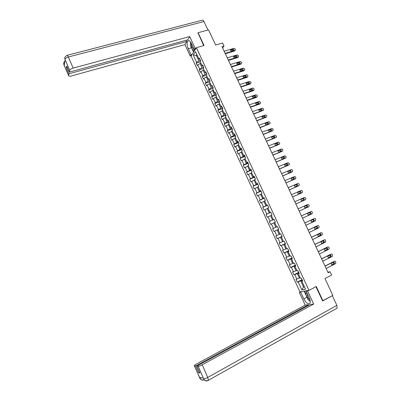 <?xml version="1.0" encoding="UTF-8"?>
<svg xmlns="http://www.w3.org/2000/svg" width="401" height="401" viewBox="0 0 401 401"><rect width="100%" height="100%" fill="white"/><g stroke="black" fill="none" stroke-linecap="round" stroke-linejoin="round"><path stroke-width="0.6" d="M191.076 56.095L299.968 291.918L309.001 290.359L196.44 47.664L191.076 56.095M322.544 300.85L332.855 295.377L324.97 278.53L331.637 275.011L330.093 271.728L327.888 272.209M196.44 47.664L204.064 45.519L198.089 32.687L197.863 33.052M198.089 32.687L208.54 29.869L215.638 45.027L222.625 43.042L224.024 46.025L221.979 46.611L328.138 272.75L330.093 271.728M302.474 280.505L301.798 281.151L302.69 280.971L301.362 278.109L300.479 278.299L298.369 273.743L299.246 273.537L297.923 270.685L297.051 270.901L294.946 266.359L295.813 266.129L294.494 263.287L293.632 263.522L291.537 258.991L292.389 258.74L291.076 255.908L290.224 256.169L288.134 251.653L288.976 251.377L287.667 248.555L286.83 248.836L284.745 244.334L285.577 244.039L284.269 241.222L283.442 241.522L281.367 237.036L282.184 236.72L280.88 233.908L280.068 234.234L277.993 229.763L278.805 229.422L277.507 226.62L276.7 226.966L274.635 222.51L275.432 222.149L274.139 219.357L273.347 219.723L271.287 215.277L272.073 214.896L270.785 212.114L270.003 212.5L267.948 208.069L268.725 207.668L267.437 204.891L266.665 205.302L264.62 200.881L265.382 200.46L264.099 197.693L263.342 198.124L261.302 193.718L262.053 193.272L260.775 190.515L260.028 190.966L257.993 186.57L258.735 186.109L257.457 183.357L256.72 183.828L254.695 179.447L255.422 178.966L254.154 176.224L253.427 176.716L251.402 172.35L252.124 171.844L250.856 169.112L250.144 169.623L248.124 165.267L248.836 164.746L247.572 162.019L246.866 162.55L244.856 158.21L245.552 157.668L244.294 154.951L243.602 155.503L241.597 151.172L242.284 150.611L241.031 147.899L240.344 148.475L238.344 144.16L239.026 143.573L237.773 140.871L237.101 141.463L235.106 137.162L235.773 136.561L234.525 133.864L233.863 134.475L231.878 130.19L232.535 129.563L231.287 126.881L230.635 127.513L228.655 123.232L229.302 122.591L228.059 119.914L227.422 120.566L225.447 116.3L226.079 115.638L224.841 112.972L224.214 113.638L222.244 109.388L222.866 108.706L221.633 106.044L221.016 106.736L219.051 102.496L219.668 101.794L218.435 99.142L217.823 99.854L215.868 95.623L216.475 94.907L215.247 92.26L214.645 92.987L212.695 88.776L213.287 88.035L212.069 85.398L211.477 86.145L209.533 81.944L210.114 81.187L208.896 78.556L208.314 79.323L206.375 75.132L206.951 74.355L205.733 71.734L205.167 72.516L203.232 68.34L203.793 67.543L202.585 64.932L202.024 65.734L200.094 61.569L200.65 60.757L199.442 58.15L198.891 58.972L195.487 51.624L193.272 55.072L196.32 55.403L198.896 60.967L200.525 60.491M301.798 281.151L305.552 289.256L301.853 289.913L298.154 281.913L297.291 282.093L302.063 279.622M193.272 55.072L196.635 62.335L196.099 63.132L197.282 65.694L197.823 64.907L199.723 69.022L199.182 69.804L200.37 72.375L200.916 71.604L202.826 75.734L202.274 76.491L203.462 79.072L204.024 78.315L205.939 82.461L205.372 83.202L206.57 85.789L207.137 85.052L209.056 89.207L208.485 89.929L209.683 92.521L210.259 91.804L212.184 95.969L211.603 96.676L212.801 99.278L213.387 98.581L215.322 102.756L214.73 103.443L215.933 106.054L216.53 105.373L218.47 109.563L217.863 110.23L219.076 112.846L219.683 112.185L221.623 116.39L221.011 117.037L222.224 119.663L222.841 119.017L224.791 123.232L224.164 123.864L225.382 126.495L226.009 125.874L227.963 130.099L227.332 130.711L228.55 133.353L229.187 132.746L231.146 136.987L230.505 137.578L231.728 140.225L232.374 139.638L234.339 143.894L233.688 144.465L234.916 147.122L235.572 146.555L237.542 150.821L236.881 151.372L238.109 154.034L238.775 153.488L240.755 157.768L240.079 158.3L241.317 160.971L241.993 160.445L243.973 164.736L243.292 165.252L244.53 167.929L245.217 167.417L247.206 171.723L246.515 172.219L247.753 174.906L248.455 174.415L250.45 178.731L249.743 179.207L250.986 181.904L251.698 181.432L253.698 185.763L252.981 186.219L254.229 188.921L254.951 188.47L256.956 192.811L256.234 193.252L257.482 195.959L258.214 195.533L260.229 199.883L259.492 200.305L260.745 203.021L261.487 202.61L263.507 206.976L262.76 207.377L264.018 210.099L264.77 209.713L266.795 214.094L266.038 214.47L267.302 217.202L268.063 216.836L270.094 221.227L269.327 221.583L270.595 224.329L271.367 223.979L273.407 228.385L272.625 228.72L273.898 231.472L274.68 231.146L276.725 235.562L275.933 235.878L277.206 238.64L278.003 238.329L280.053 242.765L279.251 243.061L280.53 245.828L281.337 245.542L283.392 249.988L282.58 250.259L283.863 253.036L284.68 252.77L286.74 257.231L285.918 257.482L287.201 260.269L288.033 260.023L290.098 264.495L289.266 264.725L290.555 267.522L291.397 267.297L293.472 271.783L292.625 271.993L293.918 274.795L294.77 274.595L296.85 279.096L295.993 279.281L297.291 282.093M298.369 273.743L299.056 273.131M300.179 277.662L299.402 278.058L297.316 273.552L298.88 272.755M296.85 279.096L299.402 278.058M294.77 274.595L297.316 273.552M294.946 266.359L295.652 265.778M296.79 270.344L296.013 270.74L293.933 266.244L295.502 265.457M293.472 271.783L296.013 270.74M291.397 267.297L293.933 266.244M291.537 258.991L292.254 258.45M293.412 263.051L292.635 263.437L290.56 258.956L292.128 258.184M290.098 264.495L292.635 263.437M288.033 260.023L290.56 258.956M288.134 251.653L288.87 251.146M290.048 255.778L289.266 256.164L287.196 251.693L288.77 250.931M286.74 257.231L289.266 256.164M284.68 252.77L287.196 251.693M284.745 244.334L285.492 243.863M286.69 248.53L285.908 248.906L283.843 244.45L285.417 243.698M283.392 249.988L285.908 248.906M281.337 245.542L283.843 244.45M281.367 237.036L282.129 236.6M283.342 241.302L282.56 241.673L280.5 237.232L282.078 236.49M280.053 242.765L282.56 241.673M278.003 238.329L280.5 237.232M277.993 229.763L278.775 229.362M280.003 234.094L279.216 234.46L277.166 230.034L278.75 229.302M276.725 235.562L279.216 234.46M274.68 231.146L277.166 230.034M274.635 222.51L275.432 222.144M276.675 226.911L275.888 227.272L273.848 222.856L275.427 222.139L270.595 224.329M273.407 228.385L275.888 227.272M271.367 223.979L273.848 222.856M273.347 219.723L274.149 219.372M269.327 221.583L274.159 219.402L272.57 220.104L270.535 215.703L271.322 215.347M270.094 221.227L272.57 220.104M268.063 216.836L270.535 215.703M270.003 212.5L270.815 212.184M270.845 212.249L269.261 212.956L267.231 208.565L268.018 208.219M266.795 214.094L269.261 212.956M264.77 209.713L267.231 208.565M266.665 205.302L267.497 205.021M267.552 205.137L265.963 205.828L263.938 201.452L264.725 201.112M263.507 206.976L265.963 205.828M261.487 202.61L263.938 201.452M263.342 198.124L264.184 197.873M264.264 198.044L262.675 198.726L260.655 194.365L261.447 194.029M260.229 199.883L262.675 198.726M258.214 195.533L260.655 194.365M260.028 190.966L260.886 190.751M260.986 190.971L259.397 191.643L257.382 187.292L258.174 186.961M256.956 192.811L259.397 191.643M254.951 188.47L257.382 187.292M256.72 183.828L257.592 183.648M257.718 183.919L256.124 184.58L254.119 180.244L254.911 179.919M253.698 185.763L256.124 184.58M251.698 181.432L254.119 180.244M253.427 176.716L254.314 176.57M254.46 176.891L252.866 177.538L250.866 173.217L251.658 172.896M250.45 178.731L252.866 177.538M248.455 174.415L250.866 173.217M250.144 169.623L251.041 169.508M251.211 169.879L249.617 170.52L247.623 166.209L248.414 165.894M247.206 171.723L249.617 170.52M245.217 167.417L247.623 166.209M246.866 162.55L247.783 162.47M247.973 162.891L246.374 163.518L244.384 159.222L245.181 158.911M243.973 164.736L246.374 163.518M241.993 160.445L244.384 159.222M243.602 155.503L244.53 155.453M244.745 155.924L243.146 156.54L241.161 152.255L241.958 151.954M240.755 157.768L243.146 156.54M238.775 153.488L241.161 152.255M240.344 148.475L241.287 148.46M241.527 148.977L239.923 149.583L237.943 145.312L238.74 145.012M237.542 150.821L239.923 149.583M235.572 146.555L237.943 145.312M237.101 141.463L238.054 141.483M238.319 142.049L236.71 142.646L234.74 138.385L235.537 138.094M234.339 143.894L236.71 142.646M232.374 139.638L234.74 138.385M233.863 134.475L234.831 134.525M235.116 135.142L233.507 135.728L231.542 131.483L232.344 131.192M231.146 136.987L233.507 135.728M229.187 132.746L231.542 131.483M230.635 127.513L231.618 127.593M231.923 128.255L230.314 128.831L228.354 124.596L229.156 124.315M227.963 130.099L230.314 128.831M226.009 125.874L228.354 124.596M227.422 120.566L228.415 120.681M228.745 121.388L227.131 121.954L225.177 117.734L225.979 117.458M224.791 123.232L227.131 121.954M222.841 119.017L225.177 117.734M224.214 113.638L225.222 113.789M225.573 114.546L223.958 115.102L222.009 110.892L222.811 110.616M221.623 116.39L223.958 115.102M219.683 112.185L222.009 110.892M221.016 106.736L222.039 106.912M222.41 107.719L220.796 108.265L218.851 104.07L219.653 103.799M218.47 109.563L220.796 108.265M216.53 105.373L218.851 104.07M217.823 99.854L218.861 100.06M219.257 100.912L217.638 101.448L215.703 97.263L216.505 97.002M215.322 102.756L217.638 101.448M213.387 98.581L215.703 97.263M214.645 92.987L215.693 93.227M216.109 94.125L214.49 94.651L212.56 90.481L213.367 90.22M212.184 95.969L214.49 94.651M210.259 91.804L212.56 90.481M211.477 86.145L212.54 86.415M212.976 87.358L211.357 87.874L209.427 83.714L210.234 83.463M209.056 89.207L211.357 87.874M207.137 85.052L209.427 83.714M208.314 79.323L209.392 79.624M209.848 80.611L208.224 81.117L206.304 76.972L207.111 76.721M205.939 82.461L208.224 81.117M204.024 78.315L206.304 76.972M205.167 72.516L206.254 72.852M206.731 73.884L205.106 74.38L203.192 70.245L203.999 70.005M202.826 75.734L205.106 74.38M200.916 71.604L203.192 70.245M202.024 65.734L203.122 66.1M203.623 67.178L201.999 67.664L200.089 63.543L200.896 63.303M199.723 69.022L201.999 67.664M197.823 64.907L200.089 63.543M198.891 58.972L200.004 59.363M197.132 55.168L196.32 55.403L196.856 54.581M196.635 62.335L198.896 60.967M322.935 300.8L316.279 286.499L309.001 290.359M222.615 47.965L224.024 46.025M304.324 286.6L303.547 287.006L304.434 286.84M302.274 280.073L300.71 280.88L303.547 287.006L301.853 289.913M298.154 281.913L300.71 280.88M196.099 63.132L200.254 61.914M199.182 69.804L203.332 68.556M202.274 76.491L206.42 75.223M205.372 83.202L209.573 81.889M208.485 89.929L212.901 88.521M211.603 96.676L216.259 95.162M214.73 103.443L219.653 101.809M217.863 110.23L222.801 108.561M221.011 117.037L225.938 115.338M224.164 123.864L229.086 122.135M227.332 130.711L232.249 128.947M230.505 137.578L235.412 135.784M233.688 144.465L238.59 142.641M236.881 151.372L241.778 149.518M240.079 158.3L244.971 156.415M243.292 165.252L248.179 163.327M246.515 172.219L251.392 170.265M249.743 179.207L254.615 177.222M252.981 186.219L257.848 184.199M256.234 193.252L261.091 191.202M259.492 200.305L264.344 198.219M262.76 207.377L267.607 205.257M266.038 214.47L270.881 212.319M273.898 231.472L278.72 229.242M277.206 238.64L282.023 236.374M280.53 245.828L285.342 243.527M283.863 253.036L288.665 250.705M287.201 260.269L291.998 257.903M290.555 267.522L295.347 265.121M293.918 274.795L298.7 272.359M224.139 51.213L234.104 48.315L235.502 49.343L235.101 50.421L225.136 53.338M225.317 53.724L234.665 50.982L235.101 50.421M232.846 49.112C233.823 49.273 234.064 49.709 233.567 50.431L231.552 51.022C230.575 50.867 230.329 50.431 230.826 49.709L232.846 49.112L232.415 49.679L233.442 50.471M230.52 50.23L232.415 49.679M235.151 50.401L234.665 50.982M191.242 43.067L191.292 45.223C191.904 47.498 192.711 48.551 193.713 48.381M194.906 49.438L194.876 49.914L192.46 49.749L190.34 45.173L190.53 41.915M192.28 45.278L193.031 46.907M307.512 294.103L307.221 295.672C307.682 297.642 308.62 299.066 310.038 299.948M310.274 301.221L308.199 299.893L305.848 294.8L306.74 292.439M308.384 295.993L309.226 297.803M196.254 47.955L195.132 48.27L194.285 49.609L191.442 43.473C190.119 40.912 188.911 40.095 187.803 41.022C186.766 42.792 186.911 45.353 188.249 48.701L191.036 54.736L190.224 56.02L184.956 44.601L71.323 75.984C69.689 76.38 68.787 76.26 68.611 75.619L69.007 73.754L186.806 41.473L184.956 44.601M195.132 48.27L189.708 36.566L187.798 39.794L69.373 72.11L69.764 70.365L64.917 59.238L65.218 59.98L64.19 65.137L63.884 64.466L68.626 75.458M186.224 40.225L186.806 41.473M192.139 54.426L191.036 54.736M191.322 55.704L190.224 56.02M195.402 49.293L194.285 49.609M189.708 36.566L73.167 68.11C71.278 68.701 70.145 69.453 69.764 70.365M67.243 55.303L202.004 20.271C202.64 19.774 203.302 20.195 203.999 21.534L207.974 30.025M69.373 72.11L66.731 66.02L66.381 67.694L69.007 73.754M197.974 32.877L203.718 45.619M66.381 67.694L67.348 67.438M190.48 41.844L190.44 43.468M193.578 52.165L192.46 49.749M192.871 49.779L193.808 51.804M194.33 49.879L194.625 50.516M65.072 59.854L64.942 59.343M64.812 57.318L64.917 59.233M63.809 62.501L63.884 64.461M306.955 297.201L303.808 298.89C306.224 303.191 308.289 304.615 310.003 303.171C310.544 301.998 310.329 300.304 309.351 298.078L306.194 291.256L307.627 291.016L313.672 304.058L202.219 364.785L207.723 377.431L336.865 305.387L332.324 295.687L322.61 300.996L315.943 286.68M303.808 298.89L300.715 292.194L299.346 292.429L305.201 305.116L308.494 304.705L195.693 365.943L194.435 365.782L199.843 378.223L199.523 377.436L203.312 378.138L203.683 378.95L198.204 366.268C199.021 366.248 200.36 365.757 202.219 364.785M308.77 305.296L308.494 304.705M199.598 372.303L198.67 372.81L199.909 373.015L196.911 366.103L310.264 304.484L313.672 304.058M307.351 290.645L306.194 291.256M308.79 290.399L307.627 291.016M300.484 291.828L299.346 292.429M301.858 291.592L300.715 292.194M305.201 305.116L196.32 364.093C194.781 364.955 194.114 365.512 194.335 365.757L194.435 365.782M336.865 305.387L337.181 308.093L336.569 308.499M196.911 366.103L198.204 366.268M198.67 372.81L195.693 365.943M309.181 300.519L310.294 301.487M305.848 294.8L304.174 291.191M304.565 291.126L306.033 294.304M305.938 290.89L306.7 292.535M201.477 377.797L199.833 378.153M204.204 379.802L204.129 379.797C202.665 380.494 201.387 380.218 200.294 378.98L199.843 378.228M203.678 378.88C204.515 378.905 205.863 378.424 207.723 377.431L208.4 380.283L208.039 380.554C206.545 381.266 205.247 380.985 204.134 379.712L203.683 378.955M227.257 57.849L237.207 54.887L238.605 55.919L238.284 56.972L228.254 59.98M228.43 60.345L237.763 57.549L238.204 57.002M235.948 55.699C236.941 55.864 237.176 56.305 236.65 57.027L234.665 57.624C233.668 57.458 233.432 57.017 233.953 56.295L235.948 55.699L235.512 56.25L236.545 57.062M233.628 56.812L235.512 56.25M238.249 56.987L237.763 57.549M230.38 64.501L240.319 61.483L241.718 62.511L241.372 63.579L231.382 66.636M231.547 66.992L240.871 64.135L241.317 63.599M239.061 62.3C240.069 62.476 240.299 62.922 239.748 63.639L237.783 64.245C236.775 64.07 236.545 63.624 237.091 62.902L239.061 62.3L238.62 62.842L239.648 63.674M236.745 63.408L238.62 62.842M241.352 63.589L240.871 64.135M233.512 71.172L243.442 68.095L244.836 69.122L244.014 70.736M234.675 73.654L243.988 70.741M234.515 73.318L244.44 70.215M242.184 68.922C243.206 69.107 243.427 69.558 242.851 70.275L240.911 70.882C239.888 70.701 239.663 70.25 240.239 69.528L242.184 68.922L241.733 69.448L242.765 70.3M239.873 70.03L241.733 69.448M236.65 77.864L246.57 74.726L247.768 75.323L247.968 75.749L247.572 76.857L237.663 80.015M237.813 80.335L247.111 77.368L247.582 76.852M245.317 75.563C246.349 75.759 246.565 76.21 245.963 76.927L244.044 77.538C243.011 77.348 242.795 76.892 243.392 76.175L245.317 75.563L244.861 76.08L245.888 76.952M243.006 76.666L244.861 76.08M239.803 84.576L249.728 81.368L251.106 82.4L250.715 83.513L240.816 86.731M240.956 87.037L250.249 84.015L250.715 83.513M248.008 82.721L248.475 82.22C249.497 82.426 249.708 82.882 249.101 83.593L247.166 84.22C246.144 84.009 245.938 83.548 246.545 82.842L248.46 82.225L247.993 82.726L249.021 83.619M246.154 83.323L247.993 82.726M242.961 91.308L252.901 88.03L254.054 88.641L253.868 90.185L243.978 93.468M244.114 93.759L253.392 90.676L253.868 90.185M251.607 88.902L251.643 88.892C252.655 89.117 252.856 89.578 252.254 90.275L250.299 90.922C249.292 90.691 249.091 90.23 249.698 89.533L251.607 88.902L251.136 89.393L252.164 90.305M249.312 89.999L251.136 89.393M246.134 98.06L256.084 94.711L257.412 95.754L257.026 96.882L247.151 100.225M247.277 100.501L256.545 97.358L257.026 96.882M254.765 95.603L254.825 95.583C255.818 95.824 256.013 96.29 255.417 96.977L253.442 97.644C252.45 97.398 252.254 96.932 252.856 96.245L254.765 95.603L254.289 96.08L255.312 97.012M252.475 96.691L254.289 96.08M249.312 104.831L259.277 101.413L260.58 102.461L260.194 103.598L250.329 107.002M250.45 107.257L259.703 104.059L260.194 103.598M257.933 102.32L258.018 102.3C258.996 102.556 259.186 103.022 258.585 103.699L256.59 104.38C255.612 104.12 255.427 103.648 256.028 102.977L257.933 102.32L257.447 102.786L258.47 103.739M255.653 103.403L257.447 102.786M252.5 111.618L262.48 108.135L263.753 109.187L263.372 110.33L253.522 113.799M253.632 114.039L263.372 110.33M261.111 109.057L261.216 109.032C262.179 109.303 262.359 109.774 261.763 110.44L259.748 111.137C258.785 110.861 258.605 110.39 259.206 109.724L261.111 109.057L260.62 109.513L261.637 110.486M258.835 110.135L260.62 109.513M255.693 118.43L265.537 114.917L266.735 115.503L266.56 117.082L256.72 120.616M256.825 120.841L266.56 117.082M264.299 115.814L264.424 115.784C265.372 116.069 265.547 116.546 264.951 117.202L262.916 117.914C261.973 117.623 261.798 117.152 262.394 116.496L264.299 115.814L263.798 116.255L264.81 117.252M262.033 116.886L263.798 116.255M258.901 125.257L268.73 121.683L270.134 122.701L269.753 123.854L259.928 127.453M260.028 127.658L269.753 123.854M267.492 122.591L267.642 122.556C268.575 122.861 268.74 123.333 268.149 123.984L266.094 124.711C265.166 124.405 264.996 123.929 265.592 123.282L267.492 122.591L266.986 123.022L267.993 124.039M265.241 123.658L266.986 123.022M262.114 132.109L271.933 128.47L273.131 129.047L272.961 130.651L263.151 134.31M263.236 134.5L272.961 130.651M270.7 129.388L270.87 129.353C271.783 129.668 271.948 130.145 271.357 130.786L269.282 131.528C268.369 131.207 268.209 130.731 268.8 130.094L270.7 129.388L270.184 129.804L271.186 130.846M268.454 130.445L270.184 129.804M265.342 138.982L275.141 135.277L276.545 136.29L276.174 137.463L266.379 141.187M266.459 141.358L276.174 137.463M273.913 136.205L274.104 136.165C275.001 136.495 275.161 136.977 274.575 137.603L272.479 138.365C271.582 138.029 271.427 137.548 272.018 136.921L273.913 136.205L273.392 136.611L274.384 137.678M271.683 137.257L273.392 136.611M268.575 145.869L278.364 142.099L279.768 143.112L279.397 144.295L269.612 148.084M269.688 148.24L279.397 144.295M277.136 143.042L277.352 143.002C278.234 143.342 278.379 143.824 277.798 144.445L275.688 145.217C274.805 144.871 274.66 144.39 275.246 143.769L277.136 143.042L276.61 143.433L277.592 144.525M274.921 144.084L276.61 143.433M271.818 152.781L281.597 148.946L282.795 149.518L282.63 151.147L272.86 155.002M272.926 155.137L282.63 151.147M280.369 149.899L280.605 149.854C281.472 150.21 281.612 150.691 281.031 151.307L278.901 152.094C278.038 151.733 277.898 151.247 278.479 150.641L280.369 149.899L279.833 150.275L280.805 151.398M278.169 150.931L279.833 150.275M275.076 159.713L284.835 155.814L286.033 156.38L285.873 158.019L276.119 161.939M276.174 162.059L285.873 158.019M283.612 156.771L283.868 156.731C284.715 157.097 284.855 157.583 284.279 158.184L282.129 158.986C281.281 158.616 281.146 158.129 281.728 157.528L283.612 156.771L283.071 157.137L284.028 158.285M281.427 157.799L283.071 157.137M278.339 166.661L288.083 162.701L289.492 163.708L289.126 164.911L279.387 168.896M279.432 169.001L289.126 164.911M286.865 163.668L287.141 163.628C287.973 164.004 288.103 164.49 287.532 165.087L285.367 165.899C284.535 165.518 284.404 165.032 284.981 164.435L286.865 163.668L286.314 164.024L287.261 165.197M284.695 164.681L286.314 164.024M281.607 173.633L291.342 169.603L291.707 169.553L292.75 170.61L292.389 171.823L282.66 175.874M282.7 175.959L292.389 171.823M290.123 170.585L290.419 170.545C291.241 170.931 291.367 171.417 290.795 172.009L288.61 172.831C287.793 172.44 287.672 171.954 288.244 171.367L290.123 170.585L289.567 170.926L289.863 170.881L290.494 172.134M287.978 171.583L289.567 170.926M284.89 180.625L294.61 176.53L295.813 177.092L295.662 178.756L285.948 182.871M285.978 182.941L295.662 178.756M293.397 177.523L293.712 177.483C294.514 177.879 294.635 178.365 294.068 178.951L291.868 179.788C291.066 179.387 290.951 178.896 291.517 178.315L293.397 177.523L292.835 177.849L293.146 177.808L293.743 179.087M291.276 178.505L292.835 177.849M288.184 187.638L297.888 183.478L298.304 183.427L299.301 184.48L298.94 185.708L289.241 189.894M289.266 189.944L298.94 185.708M296.675 184.48L297.011 184.44C297.798 184.846 297.913 185.337 297.352 185.909L295.136 186.761C294.349 186.35 294.239 185.858 294.8 185.287L296.675 184.48L296.108 184.796L296.439 184.751L296.991 186.069M294.585 185.447L296.108 184.796M291.487 194.675L301.176 190.445L301.612 190.395L302.59 191.447L302.234 192.68L292.55 196.931M292.565 196.966L302.234 192.68M299.968 191.457L300.319 191.417C301.091 191.833 301.201 192.325 300.645 192.891L298.409 193.753C297.642 193.337 297.537 192.846 298.093 192.28L299.968 191.457L299.392 191.758L299.742 191.718L300.239 193.071M297.908 192.405L299.392 191.758M294.8 201.728L304.474 197.432L304.93 197.382L305.888 198.435L305.532 199.678L295.863 203.994M295.868 204.014L305.532 199.678M303.266 198.46L303.637 198.42C304.394 198.841 304.499 199.332 303.948 199.898L301.697 200.771C300.94 200.345 300.84 199.848 301.397 199.287L303.266 198.46L302.68 198.746L303.051 198.706L303.487 200.099M301.256 199.377L302.68 198.746M298.118 208.806L307.783 204.44L308.259 204.395L309.196 205.442L308.845 206.69L299.186 211.076M306.58 205.477L306.965 205.437C307.707 205.868 307.808 206.36 307.256 206.921L304.996 207.803C304.254 207.372 304.158 206.876 304.71 206.32L306.369 205.713C307.116 206.139 307.211 206.63 306.665 207.187L305.372 207.773M304.65 206.35L305.983 205.748M301.452 215.903L311.101 211.472L311.597 211.422L312.299 212.019L312.163 213.728L302.524 218.184M311.101 211.472L301.447 215.888M309.898 212.52L310.299 212.48C311.031 212.916 311.126 213.412 310.58 213.964L308.304 214.861C307.577 214.42 307.487 213.923 308.033 213.377L309.898 212.52M309.427 212.736L309.697 212.741C310.429 213.177 310.524 213.668 309.978 214.219L308.57 214.871M304.795 223.021L314.429 218.52L314.945 218.475L315.627 219.066L315.497 220.786L305.868 225.307M313.888 218.74L304.78 222.991M313.226 219.578L313.647 219.542C314.364 219.989 314.454 220.48 313.913 221.031L311.622 221.938C310.91 221.487 310.825 220.991 311.366 220.45L313.226 219.578M312.815 219.768L313.036 219.788C313.752 220.229 313.843 220.725 313.301 221.272L311.838 221.959M308.143 230.159L317.762 225.593L318.299 225.547L319.176 226.585L318.835 227.863L309.221 232.455M317.261 225.783L308.123 230.114M316.564 226.66L317.001 226.63C317.707 227.076 317.787 227.573 317.251 228.114L314.95 229.036C314.249 228.58 314.168 228.084 314.71 227.542L316.564 226.66M316.204 226.836L316.384 226.861C317.086 227.307 317.171 227.803 316.635 228.344L315.136 229.061M311.507 237.322L321.111 232.685L321.667 232.645L322.524 233.678L322.183 234.961L312.59 239.623M320.64 232.846L311.477 237.257M319.918 233.763L320.364 233.733C321.056 234.189 321.136 234.685 320.605 235.222L318.294 236.154C317.602 235.693 317.527 235.197 318.058 234.66L319.918 233.763M319.587 233.923L319.742 233.948C320.434 234.405 320.514 234.901 319.978 235.437L318.444 236.184M314.88 244.505L324.469 239.798L325.041 239.758L325.667 240.329L325.547 242.079L315.963 246.81M324.033 239.938L314.84 244.42M323.276 240.886L323.737 240.861C324.419 241.322 324.494 241.818 323.968 242.354L321.642 243.292C320.965 242.831 320.89 242.329 321.422 241.798L323.276 240.886M322.975 241.036L323.106 241.061C323.787 241.522 323.863 242.019 323.331 242.55L321.772 243.322M318.264 251.708L327.833 246.931L328.424 246.896L329.251 247.918L328.915 249.221L319.346 254.023M327.432 247.051L318.214 251.602M326.645 248.034L327.121 248.008C327.792 248.475 327.863 248.971 327.336 249.502L325.005 250.455C324.339 249.983 324.269 249.487 324.795 248.956L326.645 248.034M326.374 248.169L326.484 248.199C327.151 248.66 327.221 249.156 326.7 249.688L325.116 250.485M321.652 258.936L331.211 254.084L331.817 254.054L332.409 254.615L332.294 256.384L322.745 261.257M330.845 254.184L321.597 258.81M330.023 255.201L330.514 255.176C331.171 255.648 331.241 256.144 330.72 256.675L328.374 257.637C327.722 257.161 327.657 256.665 328.178 256.139L330.023 255.201M329.777 255.327L329.868 255.352C330.524 255.823 330.589 256.319 330.073 256.846L328.464 257.663M325.056 266.184L334.599 261.262L335.221 261.236L335.797 261.788L335.687 263.567L326.148 268.51M334.269 261.347L324.99 266.043M333.416 262.389L333.918 262.369C334.564 262.84 334.629 263.342 334.113 263.868L331.757 264.84C331.116 264.364 331.051 263.863 331.572 263.342L333.416 262.389M333.191 262.505L333.261 262.53C333.908 263.001 333.973 263.502 333.457 264.023L331.833 264.866M230.916 49.674L230.52 50.2M203.999 21.534L68.33 56.997L73.167 68.11M191.548 47.779L188.249 48.701M64.852 57.208L66.817 55.413C67.127 54.962 67.634 55.493 68.33 56.997C66.441 57.579 65.318 58.34 64.952 59.283M64.035 65.052L63.909 64.566M64.481 63.674L63.919 64.511M234.024 56.27L233.628 56.772M237.141 62.882L236.745 63.363M240.264 69.518L239.878 69.974M243.402 76.17L243.016 76.606M246.545 82.842L246.169 83.253M249.698 89.533L249.327 89.919M252.856 96.245L252.5 96.606M256.028 102.977L255.678 103.313M259.206 109.724L258.871 110.034M262.394 116.496L262.074 116.781M265.592 123.282L265.287 123.543M268.8 130.094L268.515 130.325M272.018 136.921L271.748 137.132M275.246 143.769L274.996 143.954M307.256 206.921L306.665 207.187M310.58 213.964L309.978 214.219M313.818 218.766L314.429 218.52M313.913 221.031L313.301 221.272M317.146 225.823L317.762 225.593M317.251 228.114L316.635 228.344M320.484 232.901L321.111 232.685M320.605 235.222L319.978 235.437M323.833 240.004L324.469 239.798M323.968 242.354L323.331 242.55M327.196 247.121L327.833 246.931M327.336 249.502L326.7 249.688M330.564 254.264L331.211 254.084M330.72 256.675L330.073 256.846M333.943 261.427L334.599 261.262M334.113 263.868L333.457 264.023M332.269 264.82L331.993 264.886M234.765 50.942L235.202 50.381M230.826 49.709L230.53 50.1M189.056 40.681L187.803 41.022M64.701 57.794L65.193 60.12M63.674 63.017L63.894 64.731L68.611 75.619M63.854 62.386L65.007 61.037M337.181 308.093L208.4 380.283C206.771 381.07 205.352 380.88 204.134 379.712C202.816 380.308 201.538 380.063 200.294 378.98M200.264 378.94L194.335 365.757M204.104 379.672L203.212 378.123M237.843 57.523L238.284 56.972M233.953 56.295L233.638 56.696M240.926 64.12L241.372 63.579M237.091 62.902L236.755 63.313M240.239 69.528L239.883 69.944M243.392 76.175L243.016 76.601M251.643 88.892L251.171 89.383M254.825 95.583L254.349 96.065M258.018 102.3L257.532 102.766M261.216 109.032L260.725 109.488M264.424 115.784L263.923 116.225M267.642 122.556L267.136 122.987M270.87 129.353L270.354 129.769M274.104 136.165L273.582 136.571M277.352 143.002L276.82 143.393M280.605 149.854L280.068 150.235M283.868 156.731L283.327 157.097M287.141 163.628L286.59 163.979M290.419 170.545L289.863 170.881M293.712 177.483L293.146 177.808M297.011 184.44L296.439 184.751M300.319 191.417L299.742 191.718M303.637 198.42L303.051 198.706M306.965 205.437L306.369 205.713M310.299 212.48L309.697 212.741M313.647 219.542L313.036 219.788M317.001 226.63L316.384 226.861M320.364 233.733L319.742 233.948M323.737 240.861L323.106 241.061M327.121 248.008L326.484 248.199M330.514 255.176L329.868 255.352M333.918 262.369L333.261 262.53"/></g></svg>
